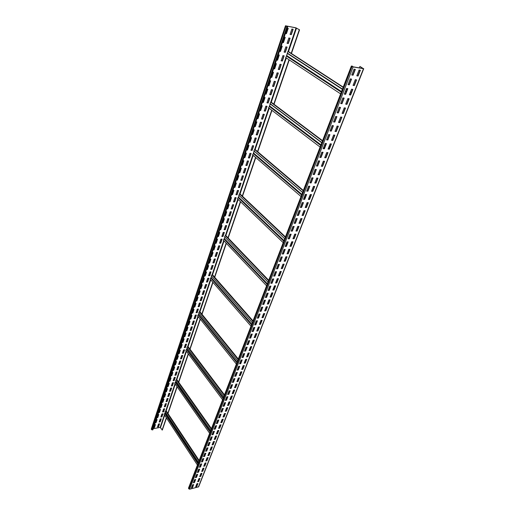 <?xml version="1.0" encoding="UTF-8"?>
<svg xmlns="http://www.w3.org/2000/svg" width="515" height="515" viewBox="0 0 515 515"><rect width="100%" height="100%" fill="white"/><g stroke="black" fill="none" stroke-linecap="round" stroke-linejoin="round"><path stroke-width="0.77" d="M287.692 26.658L152.858 429.832L152.266 429.941L151.275 429.027L285.477 25.776L295.829 27.791L299.556 29.825L296.035 27.913L285.967 25.898L286.984 26.523L285.477 25.776M166.48 417.961L162.341 430.019L160.146 427.411L153.232 428.712M292.906 29.213L291.11 34.524L290.087 34.325M289.874 38.174L288.097 43.415L287.08 43.228M286.874 47.026L285.123 52.202L284.113 52.028M283.913 55.781L282.188 60.886L281.171 60.725M280.984 64.433L279.278 69.474L278.267 69.319M278.094 72.982L276.407 77.965L275.403 77.823M275.229 81.441L273.568 86.359L272.564 86.224M272.403 89.797L270.755 94.657L269.757 94.535M269.603 98.062L267.98 102.865L266.982 102.749M266.841 106.238L265.238 110.983L264.24 110.873M264.105 114.317L262.521 119.004L261.53 118.907M261.401 122.313L259.83 126.941L258.845 126.851M258.723 130.218L257.178 134.795L256.193 134.705M256.077 138.039L254.552 142.558L253.567 142.481M253.464 145.771L251.951 150.238L250.972 150.168M250.876 153.418L249.382 157.835L248.404 157.77M248.314 160.989L246.84 165.347L245.861 165.296M245.777 168.476L244.322 172.789L243.35 172.737M243.273 175.885L241.831 180.141L240.859 180.102M240.795 183.211L239.366 187.421L238.4 187.389M238.342 190.46L236.932 194.625L235.967 194.599M235.909 197.638L234.518 201.751L233.559 201.738M233.507 204.738L232.13 208.807L231.171 208.794M231.132 211.768L229.767 215.785L228.815 215.785M228.776 218.721L227.43 222.699L226.478 222.699M226.446 225.602L225.119 229.536L224.167 229.542M224.141 232.42L222.828 236.301L221.881 236.321M221.862 239.16L220.562 243.003L219.615 243.029M219.602 245.835L218.315 249.64L217.375 249.666M217.362 252.447L216.094 256.206L215.154 256.238M215.148 258.987L213.892 262.708L212.959 262.74M212.959 265.463L211.717 269.139L210.783 269.184M210.79 271.881L209.56 275.512L208.626 275.564M208.639 278.229L207.423 281.827L206.496 281.879M206.515 284.518L205.311 288.072L204.384 288.136M204.404 290.743L203.213 294.265L202.292 294.329M202.318 296.91L201.14 300.387L200.219 300.457M200.251 303.013L199.086 306.457L198.172 306.534M198.204 309.064L197.052 312.47L196.138 312.547M196.183 315.051L195.037 318.425L194.123 318.508M194.174 320.98L193.041 324.321L192.134 324.411M192.185 326.858L191.065 330.16L190.157 330.257M190.215 332.677L189.108 335.947L188.207 336.044M188.265 338.445L187.17 341.677L186.269 341.78M186.327 344.162L185.245 347.355L184.351 347.464M184.415 349.82L183.346 352.981L182.445 353.097M182.516 355.427L181.46 358.556L180.565 358.672M180.636 360.976L179.587 364.079L178.699 364.202M178.776 366.48L177.739 369.551L176.845 369.673M176.928 371.939L175.905 374.978L175.016 375.1M175.1 377.341L174.083 380.347L173.201 380.476M173.291 382.697L172.28 385.671L171.398 385.806M171.495 388.001L170.497 390.949L169.615 391.091M169.712 393.26L168.727 396.177L167.851 396.318M167.948 398.475L166.976 401.365L166.1 401.507M166.203 403.638L165.231 406.502L164.362 406.65M164.472 408.762L163.513 411.594L162.643 411.743M162.753 413.835L161.807 416.641L160.938 416.796M161.047 418.862L160.114 421.643L159.244 421.798M159.36 423.851L158.433 426.6L157.571 426.761M288.02 28.248L286.231 33.584L285.426 33.43M285.001 37.254L283.237 42.526L282.432 42.378M282.014 46.157L280.276 51.365L279.478 51.223M279.066 54.963L277.347 60.094L276.549 59.965M276.156 63.66L274.456 68.733L273.658 68.611M273.272 72.261L271.598 77.269L270.806 77.153M270.427 80.758L268.766 85.709L267.98 85.599M267.613 89.166L265.972 94.052L265.186 93.949M264.826 97.47L263.21 102.298L262.425 102.208M262.077 105.691L260.481 110.455L259.695 110.371M259.354 113.815L257.777 118.521L256.998 118.444M256.663 121.849L255.105 126.497L254.326 126.426M253.998 129.793L252.459 134.389L251.687 134.325M251.372 137.647L249.846 142.192L249.073 142.134M248.764 145.423L247.264 149.91L246.492 149.859M246.189 153.11L244.702 157.545L243.936 157.493M243.64 160.712L242.172 165.096L241.406 165.051M241.123 168.238L239.675 172.57L238.909 172.531M238.632 175.679L237.196 179.96L236.43 179.928M236.16 183.044L234.743 187.273L233.984 187.248M233.72 190.325L232.323 194.509L231.563 194.49M231.306 197.535L229.922 201.668L229.169 201.655M228.918 204.667L227.546 208.755L226.793 208.749M226.555 211.729L225.203 215.766L224.45 215.766M224.212 218.714L222.873 222.705L222.126 222.712M221.894 225.628L220.575 229.574L219.828 229.581M219.602 232.471L218.296 236.372L217.555 236.385M217.336 239.243L216.043 243.106L215.302 243.119M215.09 245.945L213.809 249.762L213.068 249.788M212.869 252.582L211.601 256.361L210.867 256.386M210.667 259.154L209.418 262.888L208.678 262.914M208.485 265.656L207.249 269.351L206.515 269.384M206.328 272.1L205.105 275.75L204.378 275.789M204.198 278.473L202.987 282.085L202.253 282.13M202.08 284.789L200.882 288.361L200.155 288.406M199.987 291.039L198.803 294.574L198.075 294.619M197.915 297.226L196.743 300.721L196.015 300.779M195.861 303.354L194.702 306.818L193.981 306.876M193.827 309.425L192.681 312.85L191.96 312.914M191.812 315.438L190.679 318.824L189.958 318.894M189.816 321.399L188.696 324.746L187.981 324.817M187.84 327.295L186.733 330.604L186.018 330.681M185.883 333.134L184.782 336.417L184.074 336.495M183.945 338.922L182.857 342.166L182.149 342.25M182.027 344.657L180.952 347.87L180.244 347.953M180.121 350.335L179.059 353.515L178.351 353.599M178.235 355.962L177.186 359.11L176.484 359.2M176.368 361.536L175.325 364.646L174.63 364.742M174.521 367.06L173.491 370.137L172.789 370.234M172.686 372.532L171.662 375.583L170.967 375.68M170.871 377.952L169.86 380.971L169.165 381.074M169.068 383.327L168.07 386.314L167.375 386.417M167.285 388.651L166.293 391.606L165.605 391.715M165.521 393.93L164.536 396.859L163.847 396.968M163.77 399.157L162.798 402.054L162.109 402.17M162.032 404.339L161.073 407.21L160.384 407.326M160.313 409.477L159.36 412.315L158.678 412.438M158.607 414.569L157.661 417.382L156.985 417.504M156.914 419.616L155.981 422.397L155.305 422.525M155.24 424.618L154.313 427.373L153.637 427.502M167.993 413.532L177.147 386.836M178.718 382.259L188.419 353.966M190.041 349.228L200.335 319.21M202.022 314.292L212.959 282.387M214.71 277.282L226.355 243.318M228.177 238.001L240.595 201.79M242.494 196.247L255.762 157.564M257.751 151.764L271.939 110.365M274.025 104.288L289.25 59.888M291.445 53.496L299.556 29.825M162.109 430.064L166.332 417.736M199.157 460.526L167.851 413.313L176.999 386.617M211.453 428.654L178.563 382.04L188.258 353.754M224.482 394.876L189.881 349.016L200.168 318.997M238.316 359.026L201.854 314.086L212.785 282.181M253.032 320.903L214.536 277.076L226.169 243.125M268.708 280.276L227.991 237.808L240.396 201.603M285.445 236.894L242.295 196.061L255.549 157.384M303.354 190.473L257.539 151.584L271.72 110.197M322.57 140.672L273.806 104.12L289.012 59.734M343.235 87.119L291.207 53.341L299.279 29.767M291.207 53.341L288.509 51.59L296.511 28.093M273.806 104.12L271.27 102.221L286.34 57.963M257.539 151.584L255.15 149.562L269.21 108.285M242.295 196.061L240.048 193.93L253.18 155.35M227.991 237.808L225.86 235.587L238.162 199.459M214.536 277.076L212.515 274.778L224.057 240.891M201.854 314.086L199.936 311.723L210.783 279.877M189.881 349.016L188.065 346.601L198.269 316.628M178.563 382.04L176.832 379.581L186.449 351.333M167.851 413.313L166.197 410.815L175.274 384.151M350.515 91.844L351.352 92.385M359.341 67.883L359.921 66.416L363.23 68.54L352.872 66.783L351.751 66.184L352.363 66.152L351.365 66.042L353.123 66.937L363.481 68.695L359.921 66.416M329.375 145.771L330.154 146.357M309.727 195.88L310.461 196.505M291.426 242.559L292.114 243.209M274.341 286.153L274.984 286.823M258.44 327.064L258.955 327.643M196.756 484.042L197.232 484.789M351.365 66.042L188.496 488.149L189.584 489.231L198.642 486.81L363.732 68.675M352.472 66.654L352.608 66.3M360.075 70.188L357.841 75.872L356.844 75.711M356.29 79.819L354.088 85.426L353.09 85.278M352.556 89.327L350.38 94.857L349.389 94.721M348.867 98.719L346.724 104.172L345.739 104.043M345.23 107.983L343.112 113.364L342.127 113.248M341.632 117.137L339.552 122.441L338.561 122.332M338.085 126.175L336.031 131.402L335.046 131.312M334.576 135.097L332.548 140.26L331.57 140.17M331.113 143.917L329.117 149.002L328.139 148.925M327.695 152.62L325.725 157.642L324.746 157.577M324.315 161.221L322.371 166.171L321.399 166.113M320.98 169.718L319.062 174.604L318.09 174.553M317.684 178.106L315.792 182.928L314.82 182.889M314.427 186.398L312.56 191.162L311.594 191.129M311.208 194.593L309.367 199.292L308.401 199.266M308.028 202.691L306.213 207.326L305.247 207.313M304.886 210.693L303.09 215.264L302.131 215.257M301.784 218.598L300.007 223.111L299.054 223.117M298.713 226.413L296.962 230.868L296.009 230.881M295.681 234.138L293.949 238.535L292.996 238.554M292.681 241.773L290.975 246.119L290.022 246.144M289.713 249.318L288.033 253.612L287.087 253.644M286.784 256.785L285.123 261.015L284.177 261.053M283.887 264.163L282.246 268.341L281.306 268.386M281.023 271.457L279.4 275.583L278.461 275.634M278.19 278.667L276.587 282.748L275.654 282.806M275.39 285.799L273.806 289.829L272.873 289.894M272.615 292.855L271.051 296.833L270.124 296.904M269.879 299.833L268.334 303.76L267.407 303.837M267.169 306.728L265.643 310.609L264.716 310.693M264.485 313.551L262.978 317.388L262.058 317.478M261.832 320.304L260.345 324.09L259.425 324.186M259.212 326.98L257.745 330.727L256.824 330.823M256.618 333.591L255.163 337.286L254.249 337.396M254.049 340.125L252.614 343.775L251.7 343.891M251.507 346.589L250.09 350.2L249.183 350.316M248.996 352.987L247.593 356.56L246.685 356.683M246.511 359.322L245.127 362.85L244.219 362.972M244.052 365.586L242.681 369.068L241.78 369.204M241.612 371.785L240.26 375.229L239.359 375.371M239.205 377.926L237.866 381.325L236.971 381.467M236.816 383.997L235.497 387.364L234.602 387.505M234.46 390.01L233.153 393.331L232.259 393.486M232.117 395.958L230.829 399.247L229.941 399.402M229.806 401.848L228.531 405.099L227.643 405.26M227.514 407.68L226.252 410.893L225.37 411.054M225.248 413.448L223.999 416.629L223.117 416.796M223.008 419.165L221.772 422.306L220.89 422.48M220.78 424.824L219.564 427.926L218.688 428.107M218.585 430.424L217.375 433.495L216.5 433.675M216.403 435.973L215.212 439.012L214.337 439.192M214.246 441.464L213.068 444.471L212.199 444.657M212.109 446.904L210.944 449.878L210.075 450.065M209.991 452.292L208.839 455.228L207.976 455.421M207.899 457.629L206.76 460.532L205.897 460.732M205.826 462.908L204.693 465.785L203.837 465.985M203.766 468.141L202.653 470.987L201.79 471.193M201.732 473.33L200.625 476.143L199.769 476.349M199.717 478.461L198.623 481.242L197.766 481.454M197.715 483.546L196.633 486.302L195.784 486.514M355.047 69.345L352.82 75.068L351.809 74.907M351.275 79.033L349.08 84.679L348.069 84.524M347.548 88.606L345.385 94.168L344.381 94.026M343.878 98.05L341.741 103.534L340.737 103.406M340.248 107.371L338.143 112.779L337.138 112.663M336.662 116.577L334.589 121.907L333.591 121.804M333.128 125.666L331.081 130.926L330.083 130.829M329.632 134.64L327.617 139.829L326.619 139.745M326.182 143.505L324.193 148.623L323.201 148.545M322.776 152.26L320.813 157.307L319.821 157.242M319.409 160.912L317.472 165.888L316.487 165.83M316.088 169.448L314.176 174.366L313.191 174.315M312.805 177.887L310.918 182.735L309.933 182.696M309.56 186.224L307.7 191.007L306.715 190.975M306.354 194.464L304.513 199.183L303.541 199.157M303.187 202.601L301.372 207.255L300.399 207.242M300.058 210.641L298.269 215.238L297.297 215.231M296.962 218.592L295.198 223.124L294.226 223.13M293.904 226.446L292.166 230.92L291.194 230.932M290.885 234.203L289.166 238.625L288.2 238.645M287.898 241.876L286.198 246.241L285.239 246.267M284.95 249.466L283.269 253.773L282.31 253.805M282.027 256.959L280.372 261.214L279.42 261.253M279.143 264.375L277.508 268.572L276.555 268.624M276.291 271.701L274.682 275.847L273.729 275.905M273.471 278.95L271.881 283.044L270.929 283.102M270.684 286.115L269.107 290.157L268.167 290.228M267.929 293.196L266.371 297.194L265.431 297.264M265.199 300.206L263.667 304.153L262.721 304.23M262.502 307.133L260.983 311.034L260.049 311.118M259.837 313.989L258.337 317.839L257.403 317.935M257.197 320.768L255.717 324.572L254.783 324.669M254.584 327.476L253.123 331.235L252.196 331.338M252.002 334.113L250.56 337.821L249.633 337.93M249.453 340.673L248.024 344.342L247.097 344.458M246.923 347.168L245.513 350.792L244.593 350.908M244.425 353.593L243.029 357.172L242.108 357.294M241.947 359.946L240.569 363.487L239.655 363.616M239.501 366.236L238.142 369.738L237.228 369.873M237.08 372.461L235.735 375.918L234.821 376.059M234.679 378.622L233.353 382.04L232.445 382.181M232.31 384.718L230.997 388.098L230.089 388.246M229.96 390.756L228.66 394.091L227.759 394.245M227.636 396.724L226.355 400.026L225.454 400.181M225.338 402.64L224.064 405.897L223.169 406.058M223.059 408.492L221.804 411.717L220.909 411.878M220.806 414.279L219.564 417.472L218.669 417.639M218.572 420.015L217.343 423.169L216.455 423.343M216.364 425.693L215.148 428.815L214.259 428.989M214.176 431.319L212.978 434.396L212.09 434.583M212.006 436.881L210.822 439.932L209.94 440.113M209.863 442.391L208.691 445.411L207.809 445.597M207.738 447.85L206.579 450.831L205.704 451.024M205.633 453.258L204.487 456.206L203.612 456.399M203.554 458.608L202.421 461.524L201.545 461.723M201.487 463.912L200.367 466.796L199.498 466.996M199.447 469.159L198.339 472.01L197.47 472.216M197.425 474.36L196.324 477.18L195.462 477.392M195.417 479.51L194.335 482.304L193.466 482.516M193.434 484.615L192.359 487.377L191.496 487.589M198.449 462.348L164.993 411.717L166.197 410.815M197.419 465.026L164.105 414.343L165.437 412.393M291.883 29.014L293.132 29.258L291.31 34.647L290.061 34.408L291.883 29.014M288.851 37.981L290.1 38.219L288.297 43.543L287.055 43.312L288.851 37.981M285.857 46.846L287.106 47.071L285.323 52.33L284.08 52.118L285.857 46.846M282.902 55.607L284.145 55.82L282.381 61.021L281.139 60.815L282.902 55.607M279.973 64.272L281.216 64.465L279.471 69.609L278.235 69.422L279.973 64.272M277.083 72.834L278.319 73.021L276.6 78.1L275.364 77.92L277.083 72.834M274.225 81.299L275.454 81.473L273.755 86.494L272.525 86.327L274.225 81.299M271.399 89.668L272.628 89.829L270.948 94.799L269.718 94.644L271.399 89.668M268.605 97.94L269.828 98.095L268.167 103.006L266.944 102.858L268.605 97.94M265.843 106.122L267.066 106.264L265.418 111.124L264.201 110.989L265.843 106.122M263.114 114.214L264.33 114.343L262.702 119.152L261.485 119.023L263.114 114.214M260.41 122.216L261.62 122.338L260.017 127.089L258.8 126.973L260.41 122.216M257.738 130.128L258.948 130.237L257.358 134.936L256.148 134.833L257.738 130.128M255.092 137.956L256.303 138.059L254.725 142.707L253.522 142.61L255.092 137.956M252.479 145.7L253.683 145.79L252.125 150.386L250.927 150.303L252.479 145.7M249.891 153.354L251.095 153.438L249.556 157.983L248.352 157.912L249.891 153.354M247.335 160.931L248.533 161.002L247.007 165.502L245.816 165.437L247.335 160.931M244.805 168.424L245.996 168.489L244.49 172.937L243.299 172.886L244.805 168.424M242.301 175.84L243.492 175.892L241.999 180.295L240.814 180.25L242.301 175.84M239.823 183.179L241.014 183.218L239.533 187.576L238.348 187.537L239.823 183.179M237.37 190.434L238.554 190.466L237.093 194.786L235.915 194.754L237.37 190.434M234.949 197.618L236.128 197.644L234.686 201.912L233.507 201.893L234.949 197.618M232.548 204.725L233.726 204.745L232.291 208.968L231.119 208.955L232.548 204.725M230.173 211.755L231.344 211.768L229.928 215.946L228.757 215.946L230.173 211.755M227.823 218.721L228.988 218.721L227.591 222.86L226.42 222.86L227.823 218.721M225.493 225.609L226.664 225.602L225.274 229.696L224.109 229.709L225.493 225.609M223.195 232.426L224.353 232.413L222.982 236.469L221.823 236.488L223.195 232.426M220.916 239.179L222.074 239.16L220.716 243.17L219.557 243.196L220.916 239.179M218.656 245.861L219.815 245.829L218.469 249.801L217.317 249.839L218.656 245.861M216.422 252.472L217.575 252.44L216.242 256.373L215.096 256.412L216.422 252.472M214.214 259.026L215.36 258.981L214.047 262.875L212.895 262.92L214.214 259.026M212.026 265.508L213.171 265.457L211.865 269.313L210.719 269.364L212.026 265.508M209.856 271.926L211.002 271.869L209.708 275.686L208.569 275.744L209.856 271.926M207.712 278.28L208.852 278.216L207.571 281.995L206.431 282.066L207.712 278.28M205.582 284.57L206.721 284.505L205.453 288.245L204.32 288.316L205.582 284.57M203.483 290.801L204.616 290.73L203.361 294.432L202.228 294.516L203.483 290.801M201.397 296.975L202.524 296.891L201.281 300.56L200.155 300.651L201.397 296.975M199.331 303.084L200.457 303L199.228 306.631L198.108 306.721L199.331 303.084M197.29 309.135L198.41 309.045L197.194 312.644L196.073 312.74L197.29 309.135M195.262 315.135L196.382 315.032L195.179 318.598L194.058 318.701L195.262 315.135M193.26 321.07L194.38 320.961L193.183 324.495L192.069 324.605L193.26 321.07M191.277 326.948L192.391 326.838L191.207 330.34L190.093 330.45L191.277 326.948M189.308 332.774L190.415 332.658L189.243 336.128L188.136 336.244L189.308 332.774M187.357 338.548L188.464 338.426L187.305 341.857L186.198 341.986L187.357 338.548M185.426 344.265L186.533 344.136L185.381 347.535L184.28 347.67L185.426 344.265M183.514 349.923L184.615 349.794L183.475 353.161L182.374 353.296L183.514 349.923M181.621 355.537L182.722 355.402L181.589 358.736L180.495 358.878L181.621 355.537M179.741 361.099L180.842 360.951L179.722 364.26L178.628 364.408L179.741 361.099M177.887 366.603L178.975 366.455L177.868 369.731L176.774 369.886L177.887 366.603M176.04 372.062L177.128 371.907L176.033 375.158L174.946 375.313L176.04 372.062M174.218 377.469L175.3 377.315L174.212 380.527L173.13 380.688L174.218 377.469M172.409 382.825L173.491 382.664L172.409 385.857L171.328 386.018L172.409 382.825M170.613 388.136L171.695 387.969L170.62 391.13L169.544 391.303L170.613 388.136M168.836 393.402L169.911 393.228L168.849 396.363L167.774 396.537L168.836 393.402M167.072 398.616L168.148 398.443L167.098 401.546L166.023 401.726L167.072 398.616M165.328 403.786L166.397 403.606L165.36 406.683L164.291 406.863L165.328 403.786M163.596 408.91L164.665 408.723L163.635 411.775L162.566 411.961L163.596 408.91M161.884 413.989L162.946 413.803L161.922 416.822L160.86 417.015L161.884 413.989M160.184 419.023L161.246 418.83L160.229 421.824L159.174 422.023L160.184 419.023M158.498 424.012L159.56 423.813L158.549 426.787L157.493 426.987L158.498 424.012M287.216 28.087L288.245 28.293L286.43 33.707L285.4 33.507M284.196 37.106L285.226 37.299L283.43 42.655L282.407 42.462M281.216 46.015L282.246 46.202L280.469 51.494L279.445 51.313M278.274 54.828L279.297 54.996L277.54 60.229L276.523 60.062M275.358 63.532L276.381 63.693L274.649 68.868L273.626 68.707M272.48 72.139L273.497 72.293L271.785 77.404L270.768 77.256M269.635 80.649L270.652 80.791L268.959 85.844L267.942 85.702M266.822 89.056L267.832 89.192L266.158 94.187L265.148 94.058M264.041 97.374L265.051 97.502L263.397 102.44L262.386 102.318M261.292 105.601L262.296 105.717L260.661 110.596L259.657 110.487M258.575 113.731L259.579 113.834L257.957 118.669L256.953 118.566M255.884 121.772L256.882 121.868L255.286 126.645L254.281 126.548M253.226 129.722L254.223 129.812L252.64 134.537L251.642 134.454M250.593 137.589L251.59 137.666L250.026 142.34L249.028 142.262M247.992 145.365L248.983 145.436L247.438 150.058L246.447 149.994M245.417 153.058L246.408 153.122L244.876 157.693L243.891 157.635M242.874 160.667L243.859 160.725L242.346 165.251L241.361 165.193M240.357 168.199L241.342 168.251L239.842 172.725L238.857 172.673M237.866 175.647L238.844 175.686L237.364 180.115L236.385 180.076M235.4 183.012L236.379 183.05L234.911 187.428L233.932 187.396M232.96 190.305L233.939 190.331L232.484 194.67L231.512 194.644M230.553 197.522L231.525 197.541L230.089 201.828L229.117 201.809M228.164 204.655L229.13 204.674L227.714 208.916L226.742 208.903M225.802 211.723L226.767 211.729L225.358 215.927L224.398 215.927M223.465 218.714L224.424 218.714L223.034 222.873L222.074 222.873M221.147 225.628L222.113 225.628L220.729 229.742L219.77 229.748M218.862 232.477L219.815 232.465L218.45 236.54L217.497 236.552M216.59 239.256L217.549 239.237L216.197 243.267L215.244 243.292M214.349 245.964L215.302 245.945L213.963 249.93L213.01 249.955M212.129 252.608L213.075 252.575L211.755 256.528L210.809 256.56M209.927 259.18L210.88 259.148L209.566 263.056L208.62 263.094M207.751 265.689L208.697 265.65L207.397 269.519L206.457 269.564M205.594 272.132L206.541 272.087L205.253 275.918L204.313 275.969M203.464 278.512L204.404 278.461L203.129 282.259L202.195 282.31M201.352 284.834L202.286 284.776L201.03 288.529L200.097 288.593M199.26 291.084L200.193 291.026L198.945 294.741L198.011 294.812M197.187 297.277L198.121 297.213L196.885 300.895L195.958 300.966M195.134 303.412L196.067 303.341L194.844 306.992L193.917 307.069M193.106 309.489L194.033 309.412L192.822 313.023L191.895 313.107M191.091 315.502L192.018 315.425L190.814 319.004L189.893 319.088M189.102 321.463L190.022 321.379L188.831 324.92L187.917 325.01M187.125 327.366L188.046 327.276L186.868 330.785L185.954 330.881M185.175 333.211L186.089 333.115L184.924 336.591L184.01 336.694M183.237 338.999L184.145 338.902L182.992 342.346L182.085 342.449M181.319 344.741L182.226 344.632L181.08 348.043L180.173 348.153M179.42 350.419L180.321 350.309L179.188 353.696L178.287 353.805M177.533 356.052L178.435 355.936L177.315 359.29L176.413 359.406M175.667 361.627L176.568 361.511L175.454 364.832L174.559 364.948M173.819 367.156L174.72 367.034L173.619 370.324L172.718 370.446M171.991 372.628L172.886 372.506L171.791 375.763L170.896 375.892M170.175 378.055L171.07 377.926L169.989 381.152L169.094 381.287M168.379 383.43L169.268 383.295L168.193 386.495L167.304 386.636M166.596 388.761L167.484 388.619L166.422 391.793L165.534 391.934M164.832 394.039L165.714 393.898L164.665 397.039L163.776 397.181M163.081 399.273L163.963 399.125L162.92 402.241L162.038 402.389M161.343 404.455L162.225 404.307L161.195 407.397L160.313 407.545M159.624 409.592L160.506 409.444L159.483 412.502L158.601 412.657M157.925 414.691L158.8 414.536L157.783 417.568L156.908 417.723M156.238 419.738L157.107 419.577L156.103 422.583L155.227 422.744M154.564 424.74L155.433 424.579L154.436 427.559L153.567 427.72M287.357 53.058L287.891 51.487L288.509 51.59M285.825 57.577L287.563 53.232M347.142 89.655L346.292 89.101M270.163 103.618L270.665 102.15L271.27 102.221M268.727 107.841L270.388 103.863M254.088 150.895L254.552 149.524L255.15 149.562M252.743 154.848L254.313 151.204M239.018 195.198L239.462 193.91L240.048 193.93M238.741 195.095L284.711 238.793L239.23 195.558L237.473 198.803L283.218 242.668M267.98 282.162L224.566 236.694L225.287 235.593L225.86 235.587M266.577 285.786L223.381 240.177L225.055 237.203M271.392 283.076L271.07 282.741M252.305 322.776L211.24 275.834L211.948 274.81L212.515 274.778M250.998 326.175L210.12 279.117L211.723 276.388M255.884 324.147L255.26 323.439M237.602 360.886L198.674 312.727L199.936 311.723M236.366 364.079L197.625 315.824L199.157 313.32M241.014 362.354L240.428 361.627M223.774 396.73L186.823 347.567L188.065 346.601M222.609 399.737L185.825 350.496L187.286 348.185M227.038 398.262L226.484 397.529M210.744 430.489L175.609 380.514L176.832 379.581M209.65 433.321L174.669 383.282L176.066 381.164M213.873 432.085L213.435 431.467M359.077 70.021L360.365 70.233L358.086 76.027L356.798 75.821L359.077 70.021M355.292 79.664L356.58 79.864L354.333 85.58L353.045 85.393L355.292 79.664M351.558 89.185L352.846 89.372L350.625 95.017L349.344 94.837L351.558 89.185M347.876 98.584L349.157 98.758L346.962 104.326L345.687 104.165L347.876 98.584M344.239 107.86L345.514 108.021L343.351 113.525L342.076 113.377L344.239 107.86M340.647 117.027L341.915 117.169L339.784 122.602L338.51 122.467L340.647 117.027M337.1 126.072L338.368 126.201L336.256 131.57L334.988 131.447L337.1 126.072M333.598 135.007L334.859 135.123L332.78 140.428L331.512 140.318L333.598 135.007M330.134 143.833L331.396 143.936L329.343 149.17L328.081 149.073L330.134 143.833M326.716 152.549L327.978 152.64L325.944 157.809L324.688 157.725L326.716 152.549M323.343 161.156L324.598 161.24L322.59 166.345L321.341 166.274L323.343 161.156M320.008 169.66L321.263 169.731L319.281 174.778L318.025 174.714L320.008 169.66M316.712 178.068L317.967 178.119L316.004 183.108L314.755 183.057L316.712 178.068M313.461 186.366L314.71 186.411L312.772 191.335L311.524 191.297L313.461 186.366M310.242 194.567L311.491 194.599L309.573 199.472L308.331 199.44L310.242 194.567M307.069 202.672L308.311 202.698L306.419 207.506L305.176 207.487L307.069 202.672M303.927 210.68L305.163 210.693L303.296 215.45L302.06 215.444L303.927 210.68M300.824 218.598L302.06 218.598L300.213 223.298L298.977 223.298L300.824 218.598M297.76 226.42L298.99 226.413L297.161 231.055L295.932 231.068L297.76 226.42M294.728 234.151L295.951 234.132L294.149 238.722L292.926 238.748L294.728 234.151M291.728 241.793L292.951 241.767L291.168 246.305L289.945 246.337L291.728 241.793M288.767 249.35L289.99 249.311L288.226 253.798L287.01 253.844L288.767 249.35M285.838 256.818L287.055 256.773L285.316 261.208L284.1 261.26L285.838 256.818M282.941 264.201L284.158 264.15L282.432 268.534L281.222 268.592L282.941 264.201M280.083 271.502L281.293 271.444L279.587 275.776L278.377 275.847L280.083 271.502M277.25 278.724L278.461 278.654L276.774 282.941L275.57 283.018L277.25 278.724M274.45 285.864L275.66 285.78L273.993 290.022L272.789 290.106L274.45 285.864M271.682 292.926L272.886 292.835L271.238 297.026L270.04 297.123L271.682 292.926M268.946 299.904L270.143 299.807L268.515 303.953L267.317 304.056L268.946 299.904M266.242 306.811L267.433 306.708L265.824 310.809L264.626 310.918L266.242 306.811M263.564 313.641L264.755 313.532L263.159 317.588L261.968 317.704L263.564 313.641M260.912 320.394L262.103 320.279L260.526 324.289L259.335 324.418L260.912 320.394M258.292 327.083L259.476 326.954L257.918 330.926L256.734 331.055L258.292 327.083M255.698 333.694L256.882 333.559L255.337 337.486L254.159 337.628L255.698 333.694M253.135 340.235L254.313 340.093L252.788 343.981L251.61 344.123L253.135 340.235M250.599 346.704L251.771 346.556L250.264 350.406L249.086 350.554L250.599 346.704M248.088 353.11L249.26 352.955L247.767 356.76L246.595 356.921L248.088 353.11M245.603 359.444L246.775 359.283L245.295 363.049L244.123 363.217L245.603 359.444M243.144 365.714L244.31 365.547L242.848 369.274L241.683 369.448L243.144 365.714M240.711 371.92L241.876 371.746L240.428 375.435L239.263 375.615L240.711 371.92M238.303 378.062L239.462 377.881L238.027 381.531L236.874 381.718L238.303 378.062M235.922 384.139L237.08 383.952L235.658 387.57L234.505 387.756L235.922 384.139M233.565 390.158L234.718 389.964L233.308 393.544L232.162 393.737L233.565 390.158M231.229 396.112L232.381 395.913L230.984 399.453L229.838 399.653L231.229 396.112M228.918 402.003L230.063 401.803L228.686 405.305L227.54 405.511L228.918 402.003M226.632 407.841L227.772 407.629L226.407 411.099L225.267 411.311L226.632 407.841M224.366 413.616L225.506 413.403L224.154 416.835L223.021 417.053L224.366 413.616M222.126 419.332L223.259 419.113L221.926 422.519L220.787 422.738L222.126 419.332M219.905 424.997L221.038 424.772L219.712 428.139L218.585 428.364L219.905 424.997M217.703 430.604L218.836 430.373L217.523 433.707L216.397 433.939L217.703 430.604M215.528 436.154L216.654 435.922L215.36 439.224L214.234 439.456L215.528 436.154M213.377 441.651L214.498 441.413L213.216 444.683L212.09 444.921L213.377 441.651M211.24 447.091L212.36 446.853L211.086 450.091L209.972 450.335L211.24 447.091M209.129 452.485L210.242 452.234L208.987 455.44L207.867 455.691L209.129 452.485M207.036 457.822L208.15 457.571L206.901 460.745L205.788 461.002L207.036 457.822M204.964 463.107L206.071 462.85L204.835 465.998L203.728 466.255L204.964 463.107M202.91 468.347L204.017 468.084L202.794 471.199L201.687 471.463L202.91 468.347M200.876 473.536L201.977 473.266L200.766 476.356L199.666 476.62L200.876 473.536M198.861 478.673L199.962 478.403L198.758 481.461L197.663 481.731L198.861 478.673M196.865 483.759L197.966 483.488L196.775 486.514L195.674 486.791L196.865 483.759M354.03 69.171L355.337 69.39L353.065 75.222L351.764 75.01L354.03 69.171M350.264 78.879L351.565 79.078L349.325 84.833L348.024 84.64L350.264 78.879M346.544 88.458L347.837 88.644L345.629 94.322L344.335 94.142L346.544 88.458M342.868 97.914L344.162 98.088L341.979 103.695L340.685 103.528L342.868 97.914M339.243 107.249L340.531 107.403L338.374 112.94L337.087 112.791L339.243 107.249M335.664 116.461L336.952 116.609L334.821 122.074L333.533 121.939L335.664 116.461M332.13 125.563L333.411 125.699L331.312 131.093L330.025 130.971L332.13 125.563M328.634 134.55L329.915 134.666L327.843 139.996L326.562 139.887L328.634 134.55M325.19 143.428L326.465 143.531L324.418 148.796L323.143 148.693L325.19 143.428M321.785 152.189L323.06 152.279L321.032 157.481L319.764 157.397L321.785 152.189M318.425 160.847L319.693 160.925L317.691 166.062L316.422 165.991L318.425 160.847M315.103 169.396L316.365 169.467L314.395 174.54L313.126 174.476L315.103 169.396M311.82 177.842L313.081 177.9L311.131 182.915L309.869 182.864L311.82 177.842M308.575 186.192L309.837 186.237L307.912 191.187L306.65 191.149L308.575 186.192M305.376 194.432L306.631 194.47L304.726 199.363L303.47 199.337L305.376 194.432M302.208 202.582L303.464 202.607L301.584 207.442L300.329 207.423L302.208 202.582M299.08 210.629L300.335 210.641L298.475 215.424L297.226 215.418L299.08 210.629M295.99 218.585L297.239 218.592L295.404 223.31L294.155 223.317L295.99 218.585M292.938 226.452L294.181 226.439L292.366 231.106L291.123 231.119L292.938 226.452M289.919 234.222L291.162 234.203L289.366 238.812L288.123 238.838L289.919 234.222M286.939 241.902L288.175 241.87L286.398 246.434L285.162 246.466L286.939 241.902M283.99 249.492L285.22 249.453L283.469 253.959L282.233 254.004L283.99 249.492M281.074 256.998L282.304 256.953L280.566 261.408L279.336 261.459L281.074 256.998M278.19 264.414L279.42 264.362L277.701 268.766L276.478 268.83L278.19 264.414M275.338 271.753L276.561 271.688L274.868 276.046L273.645 276.111L275.338 271.753M272.525 279.008L273.742 278.93L272.068 283.237L270.845 283.314L272.525 279.008M269.738 286.179L270.954 286.095L269.293 290.357L268.083 290.441L269.738 286.179M266.982 293.267L268.193 293.177L266.558 297.393L265.347 297.483L266.982 293.267M264.259 300.284L265.47 300.187L263.847 304.352L262.637 304.455L264.259 300.284M261.562 307.217L262.772 307.114L261.163 311.234L259.959 311.343L261.562 307.217M258.897 314.079L260.101 313.963L258.517 318.038L257.313 318.161L258.897 314.079M256.264 320.864L257.461 320.742L255.891 324.772L254.693 324.901L256.264 320.864M253.657 327.579L254.854 327.45L253.296 331.435L252.105 331.57L253.657 327.579M251.075 334.216L252.266 334.081L250.734 338.027L249.543 338.168L251.075 334.216M248.526 340.782L249.717 340.64L248.191 344.548L247.007 344.69L248.526 340.782M246.003 347.284L247.187 347.136L245.681 350.998L244.496 351.146L246.003 347.284M243.505 353.715L244.683 353.554L243.196 357.378L242.018 357.539L243.505 353.715M241.033 360.075L242.211 359.914L240.737 363.693L239.559 363.86L241.033 360.075M238.587 366.371L239.765 366.204L238.303 369.944L237.132 370.118L238.587 366.371M236.166 372.596L237.338 372.422L235.896 376.13L234.724 376.304L236.166 372.596M233.771 378.763L234.943 378.583L233.514 382.246L232.349 382.433L233.771 378.763M231.402 384.866L232.568 384.679L231.158 388.304L229.993 388.497L231.402 384.866M229.053 390.904L230.218 390.711L228.821 394.303L227.662 394.496L229.053 390.904M226.735 396.878L227.894 396.679L226.51 400.232L225.351 400.438L226.735 396.878M224.437 402.794L225.589 402.595L224.225 406.11L223.066 406.316L224.437 402.794M222.158 408.652L223.317 408.44L221.959 411.923L220.806 412.135L222.158 408.652M219.911 414.446L221.057 414.234L219.718 417.684L218.566 417.897L219.911 414.446M217.678 420.189L218.824 419.97L217.497 423.382L216.352 423.607L217.678 420.189M215.476 425.873L216.615 425.648L215.302 429.021L214.156 429.252L215.476 425.873M213.287 431.493L214.427 431.267L213.126 434.609L211.987 434.847L213.287 431.493M211.124 437.068L212.257 436.829L210.97 440.145L209.837 440.383L211.124 437.068M208.981 442.578L210.114 442.34L208.839 445.623L207.706 445.861L208.981 442.578M206.863 448.044L207.989 447.799L206.727 451.043L205.594 451.295L206.863 448.044M204.758 453.451L205.884 453.2L204.635 456.419L203.509 456.67L204.758 453.451M202.678 458.807L203.805 458.55L202.562 461.736L201.442 461.994L202.678 458.807M200.618 464.112L201.738 463.854L200.509 467.008L199.389 467.272L200.618 464.112M198.578 469.365L199.698 469.101L198.475 472.229L197.361 472.493L198.578 469.365M196.556 474.566L197.67 474.302L196.466 477.399L195.352 477.669L196.556 474.566M194.554 479.723L195.668 479.452L194.47 482.516L193.363 482.793L194.554 479.723M192.571 484.827L193.679 484.551L192.494 487.589L191.387 487.866L192.571 484.827M242.108 368.354L242.848 369.274M152.266 429.941L286.984 26.523M151.558 429.658L286.012 26.156M151.32 429.285L285.606 25.911M160.5 427.553L164.691 415.238M201.223 464.594L200.863 464.054M198.925 461.125L165.663 410.912M202.871 470.42L202.389 469.68M200.412 466.687L199.91 465.927M198.121 463.21L165.154 413.236M202.627 470.993L202.15 470.272M199.929 466.899L199.685 466.519M197.889 463.803L164.774 413.539M160.146 427.411L164.427 414.833M164.877 413.513L165.315 412.206M165.766 410.893L174.997 383.752M175.454 382.407L175.937 380.978M176.394 379.645L186.16 350.94M186.623 349.569L187.151 348.011M187.615 346.653L197.96 316.242M198.436 314.845L199.015 313.146M199.485 311.762L210.455 279.503M210.944 278.074L211.575 276.22M212.051 274.804L223.71 240.531M224.212 239.069L224.901 237.042M225.39 235.593L237.801 199.112M238.31 197.612L239.063 195.397M239.565 193.917L252.801 155.015M253.329 153.47L254.146 151.062M254.668 149.53L268.798 107.976M269.345 106.367L270.24 103.747M270.774 102.163L285.909 57.68M286.475 56.006L287.447 53.154M288.007 51.506L296.035 27.913M351.249 92.642L350.419 92.101M347.039 89.913L346.189 89.359M343.138 87.376L287.891 51.487M341.284 92.179L286.353 56.013M345.398 94.129L344.554 93.569M341.516 91.573L286.842 55.639M350.464 94.651L349.634 94.103M346.267 91.902L345.417 91.348M342.372 89.359L287.557 53.547M330.025 146.685L329.246 146.099M326.098 143.73L325.744 143.473M322.448 140.994L270.665 102.15M324.353 148.211L323.562 147.612M320.723 145.462L269.223 106.38M324.592 147.599L323.8 147M320.961 144.85L269.699 106.013M329.317 148.494L328.538 147.908M325.396 145.539L324.598 144.94M321.753 142.797L270.362 104.062M310.313 196.885L309.579 196.26M303.213 190.853L254.552 149.524M305.002 197.927L304.268 197.29M301.603 195.005L253.206 153.483M305.247 197.309L304.507 196.679M301.841 194.393L253.67 153.122M309.67 198.526L308.936 197.902M305.994 195.391L305.247 194.754M302.582 192.481L254.288 151.301M291.947 243.64L291.258 242.99M285.278 237.325L239.462 193.91M286.977 244.252L286.282 243.589M283.784 241.2L238.194 197.631M287.216 243.64L286.52 242.977M284.016 240.589L238.645 197.277M291.361 245.127L290.679 244.477L291.368 245.121M274.798 287.299L274.154 286.623M268.527 280.746L225.287 235.593M270.13 287.537L269.474 286.849M267.124 284.377L224.096 239.089M270.369 286.926L269.712 286.237M267.362 283.765L224.534 238.748M258.755 328.152L258.144 327.456M255.62 324.585L255.067 323.948M252.833 321.405L211.948 274.81M254.359 328.061L253.908 327.546M251.52 324.811L210.828 278.1M257.474 330.752L257.043 330.263M251.758 324.199L211.253 277.765M243.704 366.461L243.132 365.753M240.808 362.888L240.222 362.161M238.11 359.56L199.382 311.768M236.881 362.76L198.327 314.871M237.112 362.154L198.739 314.549M229.561 402.466L229.181 401.958M226.819 398.822L226.265 398.089M224.27 395.443L187.511 346.666M228.139 405.17L227.836 404.764M223.104 398.449L186.514 349.595M228.615 404.88L228.074 404.159M223.343 397.844L186.919 349.279M213.648 432.671L213.12 431.924M211.227 429.233L176.291 379.658M215.025 439.05L214.62 438.471M210.133 432.072L175.351 382.439M215.367 438.606L214.852 437.872M212.489 434.499L212.251 434.164M210.365 431.473L175.737 382.124M198.384 487.016L363.481 68.695M189.584 489.231L353.123 66.937M188.818 488.922L352.041 66.532M188.542 488.49L351.545 66.229M203.213 469.558L202.723 468.817M200.747 465.824L200.245 465.064M348.674 99.202L347.85 98.655M340.627 93.878L285.645 57.506M350.573 94.367L349.743 93.82M346.376 91.625L345.526 91.071M342.481 89.082L287.19 52.987M320.105 147.065L268.508 107.751M329.388 148.307L328.609 147.721M325.467 145.352L324.675 144.754M321.824 142.61L269.95 103.528M304.075 199.17L303.67 198.822M301.018 196.537L252.485 154.751M309.702 198.43L308.974 197.805M306.026 195.294L305.286 194.664M302.614 192.385L253.837 150.798M286.404 245.726L285.709 245.056M269.577 288.954L268.927 288.265M274.238 288.722L273.594 288.046M253.824 329.433L253.213 328.725M258.215 329.523L257.609 328.828M239.044 367.414L238.464 366.686M243.183 367.794L242.61 367.086M225.145 403.123L224.843 402.724M229.059 403.76L228.512 403.039M226.259 400.039L225.763 399.376M215.759 437.621L215.244 436.887M213.159 433.926L212.637 433.179"/></g></svg>
